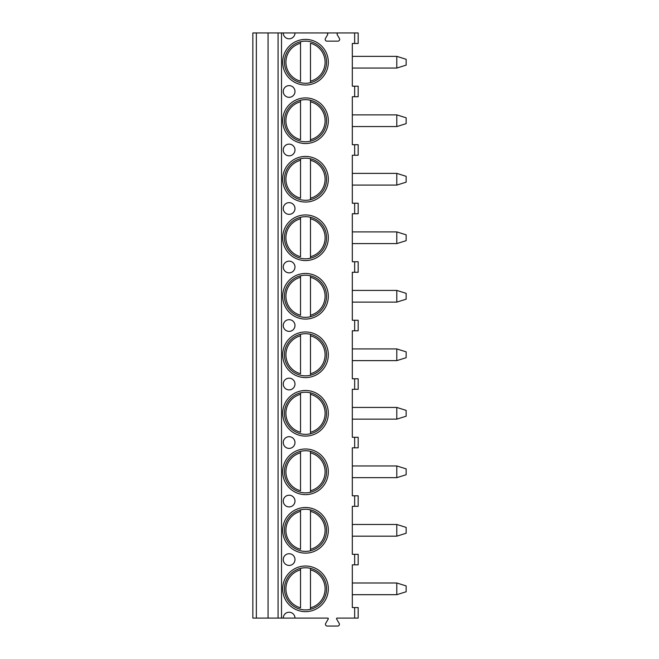 <?xml version="1.0" encoding="UTF-8"?>
<svg xmlns="http://www.w3.org/2000/svg" width="659" height="659" viewBox="0 0 659 659"><rect width="100%" height="100%" fill="white"/><g stroke="black" fill="none" stroke-linecap="round" stroke-linejoin="round"><path stroke-width="0.99" d="M283.271 618.093L294.977 618.093A5.849 5.849 0 0 0 289.128 612.244A5.849 5.849 0 0 0 283.271 618.093L252.85 618.093L252.85 32.95L283.271 32.95A5.849 5.849 0 0 0 289.128 38.799A5.849 5.849 0 0 0 294.977 32.95L338.256 32.95A1.17 1.17 0 0 0 337.243 34.705L339.434 38.51A1.755 1.755 0 0 1 337.919 41.138L326.93 41.138A1.755 1.755 0 0 1 325.414 38.51L327.605 34.705A1.17 1.17 0 0 0 326.592 32.95M354.657 618.093L354.657 607.557L358.175 607.557L358.175 618.093L337.111 618.093A0.585 0.585 0 0 0 336.601 618.966L339.171 623.414A1.755 1.755 0 0 1 337.647 626.05L327.202 626.05A1.755 1.755 0 0 1 325.686 623.414L328.248 618.966A0.585 0.585 0 0 0 327.745 618.093L294.977 618.093M354.657 506.326L354.657 495.799L358.175 495.799L358.175 506.326L352.318 506.326L352.318 554.31L358.175 554.31L358.175 564.845L352.318 564.845L352.318 607.557L354.657 607.557M354.657 495.799L352.318 495.799L352.318 447.815L358.175 447.815L358.175 437.279L352.318 437.279L352.318 389.304L358.175 389.304L358.175 378.768L352.318 378.768L352.318 330.785L358.175 330.785L358.175 320.258L352.318 320.258L352.318 272.274L358.175 272.274L358.175 261.738L352.318 261.738L352.318 213.755L358.175 213.755L358.175 203.227L352.318 203.227L352.318 155.244L358.175 155.244L358.175 144.708L352.318 144.708L352.318 96.733L358.175 96.733L358.175 86.197L352.318 86.197L352.318 43.486L358.175 43.486L358.175 32.95L338.256 32.95M282.695 62.21A22.81 22.81 0 0 0 305.512 85.019A22.81 22.81 0 0 0 328.322 62.21A22.81 22.81 0 0 0 305.512 39.392A22.81 22.81 0 0 0 282.695 62.21M282.695 120.721A22.81 22.81 0 0 0 305.512 143.538A22.81 22.81 0 0 0 328.322 120.721A22.81 22.81 0 0 0 305.512 97.911A22.81 22.81 0 0 0 282.695 120.721M282.695 179.232A22.81 22.81 0 0 0 305.512 202.049A22.81 22.81 0 0 0 328.322 179.232A22.81 22.81 0 0 0 305.512 156.422A22.81 22.81 0 0 0 282.695 179.232M282.695 237.751A22.81 22.81 0 0 0 305.512 260.56A22.81 22.81 0 0 0 328.322 237.751A22.81 22.81 0 0 0 305.512 214.933A22.81 22.81 0 0 0 282.695 237.751M282.695 296.262A22.81 22.81 0 0 0 305.512 319.08A22.81 22.81 0 0 0 328.322 296.262A22.81 22.81 0 0 0 305.512 273.452A22.81 22.81 0 0 0 282.695 296.262M282.695 354.781A22.81 22.81 0 0 0 305.512 377.591A22.81 22.81 0 0 0 328.322 354.781A22.81 22.81 0 0 0 305.512 331.963A22.81 22.81 0 0 0 282.695 354.781M282.695 413.292A22.81 22.81 0 0 0 305.512 436.101A22.81 22.81 0 0 0 328.322 413.292A22.81 22.81 0 0 0 305.512 390.482A22.81 22.81 0 0 0 282.695 413.292M282.695 471.803A22.81 22.81 0 0 0 305.512 494.621A22.81 22.81 0 0 0 328.322 471.803A22.81 22.81 0 0 0 305.512 448.993A22.81 22.81 0 0 0 282.695 471.803M282.695 530.322A22.81 22.81 0 0 0 305.512 553.132A22.81 22.81 0 0 0 328.322 530.322A22.81 22.81 0 0 0 305.512 507.504A22.81 22.81 0 0 0 282.695 530.322M282.695 588.833A22.81 22.81 0 0 0 305.512 611.651A22.81 22.81 0 0 0 328.322 588.833A22.81 22.81 0 0 0 305.512 566.023A22.81 22.81 0 0 0 282.695 588.833M289.128 97.318A5.849 5.849 0 0 0 294.977 91.461A5.849 5.849 0 0 0 289.128 85.612A5.849 5.849 0 0 0 283.271 91.461A5.849 5.849 0 0 0 289.128 97.318M289.128 155.829A5.849 5.849 0 0 0 294.977 149.98A5.849 5.849 0 0 0 289.128 144.123A5.849 5.849 0 0 0 283.271 149.98A5.849 5.849 0 0 0 289.128 155.829M289.128 214.348A5.849 5.849 0 0 0 294.977 208.491A5.849 5.849 0 0 0 289.128 202.642A5.849 5.849 0 0 0 283.271 208.491A5.849 5.849 0 0 0 289.128 214.348M289.128 272.859A5.849 5.849 0 0 0 294.977 267.01A5.849 5.849 0 0 0 289.128 261.153A5.849 5.849 0 0 0 283.271 267.01A5.849 5.849 0 0 0 289.128 272.859M289.128 331.37A5.849 5.849 0 0 0 294.977 325.521A5.849 5.849 0 0 0 289.128 319.673A5.849 5.849 0 0 0 283.271 325.521A5.849 5.849 0 0 0 289.128 331.37M289.128 389.889A5.849 5.849 0 0 0 294.977 384.032A5.849 5.849 0 0 0 289.128 378.184A5.849 5.849 0 0 0 283.271 384.032A5.849 5.849 0 0 0 289.128 389.889M289.128 448.4A5.849 5.849 0 0 0 294.977 442.551A5.849 5.849 0 0 0 289.128 436.695A5.849 5.849 0 0 0 283.271 442.551A5.849 5.849 0 0 0 289.128 448.4M289.128 506.911A5.849 5.849 0 0 0 294.977 501.062A5.849 5.849 0 0 0 289.128 495.214A5.849 5.849 0 0 0 283.271 501.062A5.849 5.849 0 0 0 289.128 506.911M289.128 565.43A5.849 5.849 0 0 0 294.977 559.582A5.849 5.849 0 0 0 289.128 553.725A5.849 5.849 0 0 0 283.271 559.582A5.849 5.849 0 0 0 289.128 565.43M283.271 32.95L294.977 32.95M268.056 618.093L268.056 32.95M352.318 582.984L396.792 582.984L396.792 594.69L352.318 594.69M396.792 594.69L406.15 591.757L406.15 585.909L396.792 582.984M352.318 114.872L396.792 114.872L396.792 126.569L352.318 126.569M396.792 126.569L406.15 123.645L406.15 117.796L396.792 114.872M352.318 56.353L396.792 56.353L396.792 68.058L352.318 68.058M396.792 68.058L406.15 65.134L406.15 59.285L396.792 56.353M352.318 173.383L396.792 173.383L396.792 185.088L352.318 185.088M396.792 185.088L406.15 182.164L406.15 176.307L396.792 173.383M352.318 231.902L396.792 231.902L396.792 243.599L352.318 243.599M396.792 243.599L406.15 240.675L406.15 234.826L396.792 231.902M352.318 290.413L396.792 290.413L396.792 302.119L352.318 302.119M396.792 302.119L406.15 299.186L406.15 293.337L396.792 290.413M352.318 348.924L396.792 348.924L396.792 360.63L352.318 360.63M396.792 360.63L406.15 357.705L406.15 351.848L396.792 348.924M352.318 407.443L396.792 407.443L396.792 419.14L352.318 419.14M396.792 419.14L406.15 416.216L406.15 410.368L396.792 407.443M352.318 465.954L396.792 465.954L396.792 477.66L352.318 477.66M396.792 477.66L406.15 474.735L406.15 468.879L396.792 465.954M352.318 524.473L396.792 524.473L396.792 536.171L352.318 536.171M396.792 536.171L406.15 533.246L406.15 527.398L396.792 524.473M284.449 62.21A21.055 21.055 0 0 1 305.512 41.146A21.055 21.055 0 0 1 326.567 62.21A21.055 21.055 0 0 1 305.512 83.265A21.055 21.055 0 0 1 284.449 62.21M300.537 41.748L300.537 43.247L300.537 41.748M300.537 81.164L300.537 43.247A19.605 19.605 0 0 0 300.537 81.164M310.48 82.672L310.48 43.247A19.605 19.605 0 0 1 310.48 81.164L310.48 82.672M284.449 120.721A21.055 21.055 0 0 1 305.512 99.666A21.055 21.055 0 0 1 326.567 120.721A21.055 21.055 0 0 1 305.512 141.776A21.055 21.055 0 0 1 284.449 120.721M300.537 100.259L300.537 101.758L300.537 100.259M300.537 139.683L300.537 101.758A19.605 19.605 0 0 0 300.537 139.683M310.48 100.259L310.48 101.758L310.48 100.259M310.48 139.683L310.48 101.758A19.605 19.605 0 0 1 310.48 139.683L310.48 141.183L310.48 139.683M284.449 179.232A21.055 21.055 0 0 1 305.512 158.176A21.055 21.055 0 0 1 326.567 179.232A21.055 21.055 0 0 1 305.512 200.295A21.055 21.055 0 0 1 284.449 179.232M300.537 158.778L300.537 160.277L300.537 158.778M300.537 198.194L300.537 160.277A19.605 19.605 0 0 0 300.537 198.194M310.48 158.778L310.48 160.277L310.48 158.778M310.48 198.194L310.48 160.277A19.605 19.605 0 0 1 310.48 198.194L310.48 199.693L310.48 198.194M284.449 237.751A21.055 21.055 0 0 1 305.512 216.696A21.055 21.055 0 0 1 326.567 237.751A21.055 21.055 0 0 1 305.512 258.806A21.055 21.055 0 0 1 284.449 237.751M300.537 217.289L300.537 218.788L300.537 217.289M300.537 256.713L300.537 218.788A19.605 19.605 0 0 0 300.537 256.713M310.48 217.289L310.48 218.788L310.48 217.289M310.48 256.713L310.48 218.788A19.605 19.605 0 0 1 310.48 256.713L310.48 258.213L310.48 256.713M284.449 296.262A21.055 21.055 0 0 1 305.512 275.207A21.055 21.055 0 0 1 326.567 296.262A21.055 21.055 0 0 1 305.512 317.325A21.055 21.055 0 0 1 284.449 296.262M300.537 275.8L300.537 277.307L300.537 275.8M300.537 315.224L300.537 277.307A19.605 19.605 0 0 0 300.537 315.224M310.48 275.8L310.48 277.307L310.48 275.8M310.48 315.224L310.48 277.307A19.605 19.605 0 0 1 310.48 315.224L310.48 316.724L310.48 315.224M284.449 354.781A21.055 21.055 0 0 1 305.512 333.718A21.055 21.055 0 0 1 326.567 354.781A21.055 21.055 0 0 1 305.512 375.836A21.055 21.055 0 0 1 284.449 354.781M300.537 334.319L300.537 335.818L300.537 334.319M300.537 373.735L300.537 335.818A19.605 19.605 0 0 0 300.537 373.735M310.48 334.319L310.48 335.818L310.48 334.319M310.48 373.735L310.48 335.818A19.605 19.605 0 0 1 310.48 373.735L310.48 375.243L310.48 373.735M284.449 413.292A21.055 21.055 0 0 1 305.512 392.237A21.055 21.055 0 0 1 326.567 413.292A21.055 21.055 0 0 1 305.512 434.347A21.055 21.055 0 0 1 284.449 413.292M300.537 392.83L300.537 394.329L300.537 392.83M300.537 432.255L300.537 394.329A19.605 19.605 0 0 0 300.537 432.255M310.48 392.83L310.48 394.329L310.48 392.83M310.48 432.255L310.48 394.329A19.605 19.605 0 0 1 310.48 432.255L310.48 433.754L310.48 432.255M284.449 471.803A21.055 21.055 0 0 1 305.512 450.748A21.055 21.055 0 0 1 326.567 471.803A21.055 21.055 0 0 1 305.512 492.866A21.055 21.055 0 0 1 284.449 471.803M300.537 451.349L300.537 452.848L300.537 451.349M300.537 490.766L300.537 452.848A19.605 19.605 0 0 0 300.537 490.766M310.48 451.349L310.48 452.848L310.48 451.349M310.48 490.766L310.48 452.848A19.605 19.605 0 0 1 310.48 490.766L310.48 492.265L310.48 490.766M284.449 530.322A21.055 21.055 0 0 1 305.512 509.267A21.055 21.055 0 0 1 326.567 530.322A21.055 21.055 0 0 1 305.512 551.377A21.055 21.055 0 0 1 284.449 530.322M300.537 509.86L300.537 511.359L300.537 509.86M300.537 549.285L300.537 511.359A19.605 19.605 0 0 0 300.537 549.285M310.48 509.86L310.48 511.359L310.48 509.86M310.48 549.285L310.48 511.359A19.605 19.605 0 0 1 310.48 549.285L310.48 550.784L310.48 549.285M284.449 588.833A21.055 21.055 0 0 1 305.512 567.778A21.055 21.055 0 0 1 326.567 588.833A21.055 21.055 0 0 1 305.512 609.888A21.055 21.055 0 0 1 284.449 588.833M300.537 568.371L300.537 569.87L300.537 568.371M300.537 607.796L300.537 569.87A19.605 19.605 0 0 0 300.537 607.796M310.48 568.371L310.48 569.87L310.48 568.371M310.48 607.796L310.48 569.87A19.605 19.605 0 0 1 310.48 607.796L310.48 609.295L310.48 607.796M354.657 564.845L354.657 554.31M281.517 618.093L281.517 32.95M354.657 43.486L354.657 32.95M354.657 96.733L354.657 86.197M354.657 155.244L354.657 144.708M354.657 213.755L354.657 203.227M354.657 272.274L354.657 261.738M354.657 330.785L354.657 320.258M354.657 389.304L354.657 378.768M354.657 447.815L354.657 437.279M278.065 618.093L278.065 32.95M256.359 618.093L256.359 32.95"/></g></svg>
